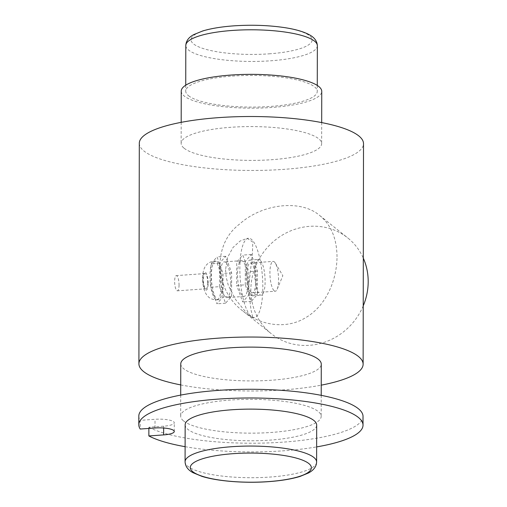 <?xml version="1.0" encoding="UTF-8"?>
<svg xmlns="http://www.w3.org/2000/svg" width="507" height="507" viewBox="0 0 507 507"><rect width="100%" height="100%" fill="white"/><g stroke="black" fill="none" stroke-linecap="round" stroke-linejoin="round"><path stroke-width="0.38" stroke-dasharray="2.54 1.9" d="M254.748 273.178A17.935 5.038 85.9 0 0 261.2 295.213A17.935 5.038 85.9 0 0 264.952 276.961A17.935 5.038 85.9 0 0 258.659 259.426A17.935 5.038 85.9 0 0 254.748 273.178M246.161 273.786A17.935 5.038 -94.1 0 1 250.071 260.04A17.935 5.038 -94.1 0 1 256.365 277.576A17.935 5.038 -94.1 0 1 252.613 295.822A17.935 5.038 -94.1 0 1 246.161 273.786M179.047 284.978A7.624 2.142 -94.1 0 1 177.38 290.822A7.624 2.142 -94.1 0 1 174.706 283.369A7.624 2.142 -94.1 0 1 176.303 275.612A7.624 2.142 -94.1 0 1 179.047 284.978M207.75 282.938A7.624 2.142 85.9 0 0 205.012 273.577A7.624 2.142 85.9 0 0 203.415 281.328A7.624 2.142 85.9 0 0 206.089 288.781A7.624 2.142 85.9 0 0 207.75 282.938M222.611 284.852A19.431 5.457 85.9 0 0 215.621 260.985A19.431 5.457 85.9 0 0 211.558 280.751A19.431 5.457 85.9 0 0 218.371 299.751A19.431 5.457 85.9 0 0 222.611 284.852M219.518 286.651L219.563 263.203L225.628 256.301L231.648 272.861L231.61 296.316L225.545 303.211L219.518 286.651L210.931 287.26L210.975 263.811L217.04 256.916L223.061 273.469L223.023 296.925L216.958 303.82L210.931 287.26M230.767 283.901A17.935 5.038 -94.1 0 1 226.851 297.647A17.935 5.038 -94.1 0 1 220.564 280.111A17.935 5.038 -94.1 0 1 224.316 261.865A17.935 5.038 -94.1 0 1 230.767 283.901M225.545 303.211L216.958 303.82M231.61 296.316L223.023 296.925M231.648 272.861L223.061 273.469M225.628 256.301L217.04 256.916M219.563 263.203L210.975 263.811M247.936 282.678A17.935 5.038 85.9 0 0 241.49 260.649A17.935 5.038 85.9 0 0 237.732 278.894A17.935 5.038 85.9 0 0 244.025 296.43A17.935 5.038 85.9 0 0 247.936 282.678M245.28 284.826L245.318 261.371L251.383 254.476L257.41 271.036L257.366 294.485L251.301 301.386L245.28 284.826L236.693 285.435L236.731 261.98L242.796 255.084L248.823 271.644L248.779 295.099L242.714 301.995L236.693 285.435M251.301 301.386L242.714 301.995M257.366 294.485L248.779 295.099M257.41 271.036L248.823 271.644M251.383 254.476L242.796 255.084M245.318 261.371L236.731 261.98M188.528 95.728A65.771 15.825 -179.9 0 0 261.08 106.933A65.771 15.825 -179.9 0 0 317.262 91.374A65.771 15.825 -179.9 0 0 314.46 86.792A65.771 15.825 -179.9 0 0 241.909 75.587A65.771 15.825 -179.9 0 0 185.727 91.146A65.771 15.825 -179.9 0 0 188.528 95.728M185.144 424.834A65.771 15.825 -179.9 0 0 187.945 429.416A65.771 15.825 -179.9 0 0 260.503 440.621A65.771 15.825 -179.9 0 0 316.679 425.062M274.217 290.815A14.95 4.195 85.9 0 0 275.295 291.214A14.95 4.195 85.9 0 0 277.202 289.186A14.95 4.195 85.9 0 0 278.425 276.011A14.95 4.195 85.9 0 0 275.352 263.139A14.95 4.195 85.9 0 0 274.268 261.796A14.95 4.195 85.9 0 0 273.184 261.397A14.95 4.195 85.9 0 0 269.952 274.718A14.95 4.195 85.9 0 0 274.217 290.815M251.32 292.438A14.95 4.195 85.9 0 0 252.404 292.837A14.95 4.195 85.9 0 0 255.629 279.522A14.95 4.195 85.9 0 0 251.371 263.425A14.95 4.195 85.9 0 0 250.287 263.019A14.95 4.195 85.9 0 0 247.055 276.34A14.95 4.195 85.9 0 0 251.32 292.438M225.552 269.768L226.242 277.513L228.315 285.34L235.4 299.282L244.152 310.119L250.99 316.545L252.86 317.68L250.959 309.72L248.519 288.122L252.41 253.57L252.797 242.105L247.232 238.36L240.077 241.047L233.03 247.467L227.58 257.442L225.552 269.768M262.829 287.108A39.761 11.16 85.9 0 0 248.531 238.271A39.761 11.16 85.9 0 0 240.21 278.717A39.761 11.16 85.9 0 0 254.159 317.591A39.761 11.16 85.9 0 0 262.829 287.108M363.227 305.867A61.284 56.942 128.6 0 1 271.258 333.695A61.284 56.942 128.6 0 1 265.041 250.274A61.284 56.942 128.6 0 1 347.783 237.948A61.284 56.942 128.6 0 1 363.31 258.158M337.022 256.751C336.794 238.537 331.039 224.804 319.759 215.557C301.031 199.213 262.499 203.491 239.684 223.993C211.73 244.824 214.303 290.302 243.24 311.298C261.333 326.039 286.854 329.258 305.468 317.788C325.614 306.291 336.889 280.764 337.022 256.751M148.874 428.434L148.874 427.243L163.66 426.191A14.95 3.6 -179.9 0 0 174.288 422.768A14.95 3.6 -179.9 0 0 155.022 419.289L140.243 420.341L140.224 429.042M185.106 446.68A112.104 26.972 -179.9 0 0 316.641 446.908M148.874 427.243A112.104 26.972 -179.9 0 0 274.642 442.649A112.104 26.972 -179.9 0 0 363.031 416.437M138.823 416.051A112.104 26.972 -179.9 0 0 140.243 420.341M183.667 421.013A70.251 16.902 -179.9 0 0 261.168 432.984A70.251 16.902 -179.9 0 0 321.178 416.367A70.251 16.902 -179.9 0 0 318.187 411.469A70.251 16.902 -179.9 0 0 240.686 399.503A70.251 16.902 -179.9 0 0 180.676 416.12A70.251 16.902 -179.9 0 0 183.667 421.013M181.24 91.133A70.251 16.902 -179.9 0 0 184.237 96.032A70.251 16.902 -179.9 0 0 261.739 107.997A70.251 16.902 -179.9 0 0 321.749 91.38M184.142 148.259A70.251 16.902 -179.9 0 0 261.644 160.231A70.251 16.902 -179.9 0 0 321.66 143.608A70.251 16.902 -179.9 0 0 318.662 138.715A70.251 16.902 -179.9 0 0 241.161 126.744A70.251 16.902 -179.9 0 0 181.151 143.367A70.251 16.902 -179.9 0 0 184.142 148.259M139.298 143.291A112.104 26.972 -179.9 0 0 144.077 151.105A112.104 26.972 -179.9 0 0 267.747 170.2A112.104 26.972 -179.9 0 0 363.513 143.684M180.726 384.914A112.104 26.972 -179.9 0 0 321.235 385.155M180.765 363.893A70.251 16.902 -179.9 0 0 183.762 368.785A70.251 16.902 -179.9 0 0 261.257 380.757A70.251 16.902 -179.9 0 0 321.273 364.134M221.179 284.953A19.431 5.457 -94.1 0 1 216.939 299.852A19.431 5.457 -94.1 0 1 210.126 280.846A19.431 5.457 -94.1 0 1 214.195 261.086A19.431 5.457 -94.1 0 1 221.179 284.953M208.143 283.248A8.968 2.516 85.9 0 0 204.27 272.608A8.968 2.516 85.9 0 0 204.239 287.684A8.968 2.516 85.9 0 0 208.143 283.248M317.344 45.731A65.771 15.825 0.1 0 1 270.573 60.802A65.771 15.825 0.1 0 1 188.61 50.085A65.771 15.825 0.1 0 1 185.803 45.503M269.071 53.837A60.548 14.57 -179.9 0 0 309.549 35.75A60.548 14.57 -179.9 0 0 234.095 25.882A60.548 14.57 -179.9 0 0 193.617 43.976A60.548 14.57 -179.9 0 0 269.071 53.837M185.08 461.769A65.771 15.825 -179.9 0 0 187.882 466.351A65.771 15.825 -179.9 0 0 269.844 477.068A65.771 15.825 -179.9 0 0 316.615 461.997M163.653 428.009L163.66 426.191M155.009 427.997L155.022 419.289M252.613 295.822L261.2 295.213M250.071 260.04L258.659 259.426M205.012 273.577L176.303 275.612M206.089 288.781L177.38 290.822M218.371 299.751L216.945 299.852C211.501 299.523 207.864 298.465 204.619 291.062C201.628 280.865 201.856 275.035 204.397 268.121C206.279 264.058 209.543 261.713 214.195 261.086L215.621 260.985M241.49 260.649L224.316 261.865M244.025 296.43L226.851 297.647M185.739 85.201L185.727 91.146M317.274 85.43L317.262 91.374M277.202 289.186L282.836 275.694L275.352 263.139M252.404 292.837L275.295 291.214M250.287 263.019L273.184 261.397M252.86 317.68L254.159 317.591M247.232 238.36L248.531 238.271M243.24 311.304L271.258 333.695M319.759 215.557L347.783 237.948M174.275 431.47L174.288 422.768M181.189 122.345L181.151 143.367M321.692 122.586L321.66 143.608M180.714 395.099L180.676 416.12M321.216 395.346L321.178 416.367"/><path stroke-width="0.76" d="M316.615 461.997L316.679 425.062A65.771 15.825 -179.9 0 0 313.877 420.48A65.771 15.825 -179.9 0 0 241.326 409.276A65.771 15.825 -179.9 0 0 185.144 424.834L185.08 461.769C185.315 466.339 187.945 469.976 192.964 472.67L201.951 476.371C218.58 481.549 246.18 483.329 268.539 481.65C281.17 480.744 291.709 478.995 300.157 476.396L308.548 472.955C313.738 470.166 316.431 466.516 316.615 461.997A65.771 15.825 -179.9 0 0 313.814 457.415A65.771 15.825 -179.9 0 0 241.262 446.211A65.771 15.825 -179.9 0 0 185.08 461.769M363.31 258.158A61.284 56.942 128.6 0 1 368.196 281.664A61.284 56.942 128.6 0 1 363.227 305.867M316.641 446.908A112.104 26.972 -179.9 0 0 363.018 425.145A112.104 26.972 -179.9 0 0 250.959 397.976A112.104 26.972 -179.9 0 0 138.804 424.752A112.104 26.972 -179.9 0 0 140.224 429.042L155.009 427.997A14.95 3.6 0.1 0 1 174.275 431.47A14.95 3.6 0.1 0 1 163.641 434.898L148.862 435.944L148.874 428.434M148.862 435.944A112.104 26.972 -179.9 0 0 185.106 446.68M363.018 425.145L363.031 416.437A112.104 26.972 -179.9 0 0 250.978 389.268A112.104 26.972 -179.9 0 0 138.823 416.051L138.804 424.752M321.692 122.586L321.749 91.38A70.251 16.902 -179.9 0 0 318.751 86.488A70.251 16.902 -179.9 0 0 241.256 74.516A70.251 16.902 -179.9 0 0 181.24 91.133L181.189 122.345M321.235 385.155A112.104 26.972 -179.9 0 0 363.126 364.21L363.513 143.684A112.104 26.972 -179.9 0 0 358.734 135.87A112.104 26.972 -179.9 0 0 235.064 116.775A112.104 26.972 -179.9 0 0 139.298 143.291L138.912 363.817A112.104 26.972 -179.9 0 0 143.69 371.631A112.104 26.972 -179.9 0 0 180.726 384.914M363.126 364.21A112.104 26.972 -179.9 0 0 358.348 356.396A112.104 26.972 -179.9 0 0 234.678 337.301A112.104 26.972 -179.9 0 0 138.912 363.817M321.216 395.346L321.273 364.134A70.251 16.902 -179.9 0 0 318.276 359.241A70.251 16.902 -179.9 0 0 240.781 347.276A70.251 16.902 -179.9 0 0 180.765 363.893L180.714 395.099M317.344 45.731C317.116 41.168 314.479 37.531 309.422 34.806C303.509 31.611 295.144 29.203 284.326 27.581C268.539 25.261 251.808 24.678 234.139 25.832C221.648 26.713 211.178 28.424 202.73 30.959L193.725 34.628C188.699 37.309 186.063 40.934 185.803 45.503A65.771 15.825 0.1 0 1 241.985 29.945A65.771 15.825 0.1 0 1 314.543 41.149A65.771 15.825 0.1 0 1 317.344 45.731L317.274 85.43M192.869 471.751A60.548 14.57 0.1 0 1 233.353 453.664A60.548 14.57 0.1 0 1 308.807 463.531A60.548 14.57 0.1 0 1 268.323 481.618A60.548 14.57 0.1 0 1 192.869 471.751M163.641 434.898L163.653 428.009M185.803 45.503L185.739 85.201"/></g></svg>
